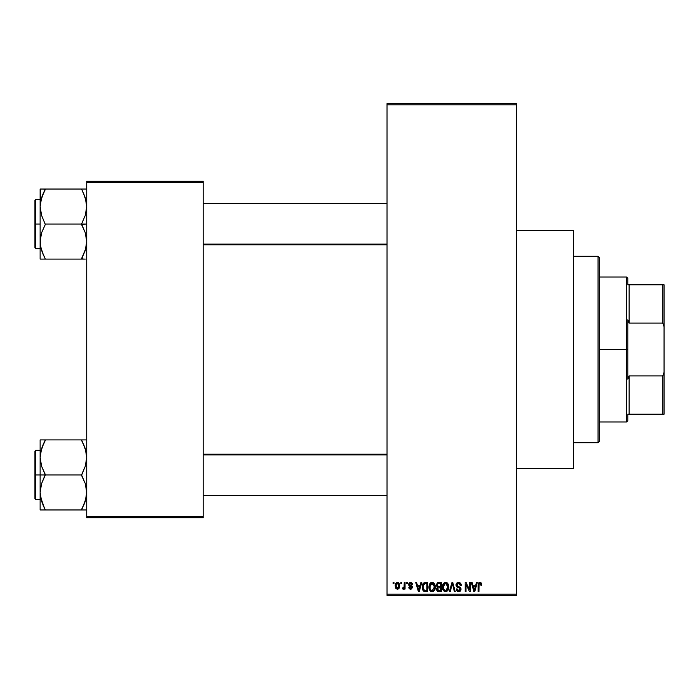 <?xml version="1.0" encoding="UTF-8"?>
<svg xmlns="http://www.w3.org/2000/svg" width="699" height="699" viewBox="0 0 699 699"><rect width="100%" height="100%" fill="white"/><g stroke="black" fill="none" stroke-linecap="round" stroke-linejoin="round"><path stroke-width="1.05" d="M516.482 468.592L573.442 468.592L573.442 230.408L516.482 230.408L573.442 230.408L573.442 468.592L516.482 468.592M387.036 104.85L387.036 594.15L516.482 594.15L516.482 104.85L387.036 104.85L387.036 103.557L516.482 103.557L516.482 104.85L516.482 103.557L387.036 103.557L387.036 595.443L516.482 595.443L516.482 104.85L387.036 104.85M400.929 583.796L400.929 582.503L401.75 582.503L401.75 583.796L400.929 583.796L401.75 583.796L401.75 582.503L400.929 582.503L401.75 582.503L401.75 583.796L400.929 583.796L400.929 582.503L400.929 583.796M404.144 588.226L403.236 589.205L402.458 588.855L402.694 587.911L404.066 587.265L404.223 582.503L405.044 582.503L405.044 589.091L404.223 589.091L404.223 588.042L403.437 589.178L402.458 588.855L402.694 587.911L403.943 587.588L404.223 585.919L404.066 587.265L402.694 587.911L402.458 588.855L403.236 589.205L404.223 588.042L404.223 589.091L405.044 589.091L405.044 582.503L404.223 582.503L405.044 582.503L405.044 589.091L404.223 589.091M406.573 583.796L406.573 582.503L407.395 582.503L407.395 583.796L406.573 583.796L407.395 583.796L407.395 582.503L406.573 582.503L407.395 582.503L407.395 583.796L406.573 583.796L406.573 582.503L406.573 583.796M408.688 584.513L409.876 582.52L412.253 583.158L412.69 584.504L411.868 584.617L410.628 583.324L409.518 584.347L412.427 586.566L411.79 588.934L410.348 589.178L409.116 588.401L408.81 587.326L409.631 587.204L410.689 588.27L411.755 587.466L409.238 585.98L408.688 584.513L411.755 587.466L410.689 588.27L409.631 587.204L408.81 587.326L410.715 589.205L412.576 587.326L409.518 584.347L410.628 583.324L411.868 584.617L412.69 584.504L410.68 582.381L408.688 584.513M420.885 582.503L420.178 585.203L420.885 582.503L421.75 582.503L419.251 591.564L418.378 591.564L415.748 582.503L416.613 582.503L417.329 585.203L420.178 585.203L417.329 585.203L416.613 582.503L415.748 582.503L418.378 591.564L419.251 591.564L421.75 582.503L420.885 582.503L421.75 582.503L419.251 591.564L418.378 591.564L415.748 582.503L416.613 582.503M432.113 582.381L434.035 583.228L435.101 585.299L435.259 587.71L434.437 590.358L433.214 591.441L431.711 591.651L430.374 591.031L429.247 589.231L429.361 584.521L430.453 582.966L432.113 582.381L429.754 583.77L428.933 587.02C428.793 589.537 429.85 591.083 432.104 591.677C434.402 591.066 435.468 589.484 435.285 586.915L434.472 583.805L432.113 582.381M445.639 582.381L447.57 583.228L448.636 585.299L448.793 587.71L447.972 590.358L446.748 591.441L445.246 591.651L443.682 590.812L442.782 589.231L442.895 584.521L443.987 582.966L445.639 582.381L443.28 583.77L442.467 587.02C442.318 589.537 443.376 591.083 445.639 591.677C447.937 591.066 449.003 589.484 448.819 586.915L448.007 583.805L445.639 582.381M479.986 582.381L481.279 583.018L481.768 585.203L480.947 585.325L480.239 583.49L479.112 583.988L478.946 591.564L478.125 591.564L478.413 583.429L479.986 582.381L478.125 585.413L478.125 591.564L478.946 591.564L479.06 584.128L479.951 583.438L480.947 585.325L481.768 585.203L481.279 583.018L480.178 582.389M476.43 582.503L475.722 585.203L476.43 582.503L477.295 582.503L474.787 591.564L473.922 591.564L471.292 582.503L472.157 582.503L472.874 585.203L475.722 585.203L472.874 585.203L472.157 582.503L471.292 582.503L473.922 591.564L474.787 591.564L477.295 582.503L476.43 582.503L477.295 582.503L474.787 591.564L473.922 591.564L471.292 582.503L472.157 582.503M469.527 582.503L469.527 589.755L469.527 582.503L470.357 582.503L470.357 591.564L469.475 591.564L465.997 584.294L465.997 591.564L465.176 591.564L465.176 582.503L466.058 582.503L469.527 589.755L466.058 582.503L465.176 582.503L465.176 591.564L465.997 591.564L465.997 584.294L469.475 591.564L470.357 591.564L470.357 582.503L469.527 582.503L470.357 582.503L470.357 591.564L469.475 591.564M456.001 585.011L456.692 583.115L458.046 582.424L459.951 582.721L460.956 583.84L461.296 585.439L460.466 585.561L459.933 584.058L458.894 583.482L457.557 583.648L456.849 584.67L457.207 585.989L460.117 587.23L460.921 588.305L460.912 590.139L460.082 591.293L458.457 591.669L456.875 590.891L456.229 588.969L457.059 588.855L457.609 590.262L458.841 590.62L459.916 590.122L460.222 588.925L459.697 588.016L456.7 586.802L456.001 585.011L457.251 587.169L459.977 588.243L460.23 589.17L458.684 590.62L457.059 588.855L456.229 588.969L458.71 591.677L461.06 589.196L456.823 584.993L458.492 583.438L460.466 585.561L461.296 585.439L458.561 582.381L456.001 585.011M452.052 584.984L450.235 591.564L449.37 591.564L451.956 582.503L452.76 582.503L455.206 591.564L454.35 591.564L452.41 583.56L450.235 591.564L449.37 591.564L450.235 591.564L452.41 583.56L454.35 591.564L455.206 591.564L452.76 582.503L451.956 582.503L452.76 582.503L455.206 591.564L454.35 591.564L452.568 584.277M438.736 582.503L436.228 585.159L437.46 582.73L441.287 582.503L441.287 591.564L437.067 590.961L436.473 589.012L437.356 587.387L436.228 585.159L437.356 587.387L436.464 589.283L438.727 591.564L441.287 591.564L441.287 582.503L438.736 582.503L441.287 582.503L441.287 591.564L438.727 591.564M425.341 582.503L425.341 582.503C423.044 582.975 422.013 584.504 422.222 587.081L423.507 583.08L427.753 582.503L427.753 591.564L423.603 591.092L422.58 589.545L422.222 587.081L424.144 591.398L427.753 591.564L427.753 582.503L425.341 582.503L427.753 582.503L427.753 591.564M395.162 585.867L395.59 583.586L396.875 582.459L398.535 582.713L399.522 584.093L399.295 588.034L398.019 589.126L396.385 588.89L395.162 585.867L397.451 589.205L399.749 585.797L397.451 582.381L395.162 585.867L395.783 588.296M393.161 583.796L393.161 582.503L393.983 582.503L393.983 583.796L393.161 583.796L393.983 583.796L393.983 582.503L393.161 582.503L393.983 582.503L393.983 583.796L393.161 583.796L393.161 582.503L393.161 583.796M86.728 181.224L203.226 181.224L203.226 182.518L86.728 182.518L86.728 516.482L203.226 516.482L203.226 181.224L86.728 181.224L86.728 182.518L86.728 181.224M86.728 517.776L203.226 517.776L203.226 182.518L86.728 182.518L86.728 517.776L86.728 516.482L203.226 516.482L203.226 517.776L86.728 517.776M387.036 595.443L387.036 594.15L516.482 594.15L516.482 595.443L387.036 595.443M481.768 585.203L480.929 585.028M480.099 583.455L478.998 584.425M479.06 584.128L478.964 584.731M478.946 591.564L478.125 591.564L478.125 585.413M478.125 585.159L478.413 583.42M478.666 582.983L479.243 582.529M474.673 588.899L475.442 586.269L473.153 586.269L473.957 589.222L473.153 586.269L475.442 586.269L474.298 590.62L473.835 588.759L474.298 590.62L474.56 589.327M465.997 591.564L465.176 591.564L465.176 582.503L466.058 582.503M461.13 584.303L461.235 584.792M461.296 585.439L460.466 585.561L460.326 584.766M458.693 583.455L458.177 583.464M457.557 583.648L456.884 584.513M456.884 584.521L456.823 584.993M457.478 586.199L458.168 586.487M460.125 587.239L460.921 590.139M460.903 590.174L460.248 591.153M459.191 591.642L458.71 591.677M458.457 591.669L457.95 591.581M457.705 591.494L457.26 591.24M456.229 588.969L457.059 588.855L457.172 589.519M460.012 589.991L460.213 589.467M460.222 589.379L459.697 588.016M460.23 589.17L459.977 588.243L458.133 587.483M459.977 588.243L458.238 587.518M456.29 586.278L456.063 585.666M456.7 583.115L457.487 582.573M457.085 582.783L458.055 582.416M456.167 583.997L456.036 584.495L456.167 583.997M460.134 589.755L459.802 590.253M451.956 582.503L449.37 591.564L451.956 582.503M448.347 584.46L448.627 585.255M448.784 587.745L448.697 588.471M444.494 591.415L443.909 591.031M443.384 590.454L443.079 589.956M442.607 588.584L443.131 590.052M443.489 583.473L442.476 586.592M444.284 582.748L444.931 582.477M446.023 582.407L446.687 582.59M447.011 582.765L447.561 583.219M442.895 584.521L442.642 585.334M445.464 590.611L446.792 590.253M444.975 590.498L443.952 589.685L445.298 590.594M443.708 589.248L443.288 587.046L443.638 589.1L445.787 590.611M445.35 583.464L443.751 584.714L443.288 587.046L445.35 583.464M445.499 583.447L446.74 583.787L445.647 583.438L447.989 587.204L447.238 589.834L447.998 586.898L445.63 590.62L445.123 590.55M443.559 585.142L443.638 589.1M447.972 586.312L446.967 583.962M447.736 585.15L447.168 584.172M438.273 591.537L437.076 590.961M437.338 591.205L436.805 590.594M437.233 582.852L437.705 582.634M438.841 586.741L440.466 586.741L440.466 583.56L438.719 583.56L440.466 583.56L440.466 586.741L437.53 586.4L437.224 584.277L437.05 585.15L438.841 586.741L437.05 585.15L437.487 583.918L438.719 583.56L437.766 583.717M438.544 590.489L440.466 590.498L440.466 587.798L438.055 587.885L437.286 589.135L438.055 587.885L440.466 587.798L440.466 590.498L439.033 590.498L437.286 589.135L437.644 590.174L438.657 590.498M437.294 588.934L437.312 589.458M438.92 587.798L437.452 588.366M434.848 584.53L435.101 585.299M435.206 585.823L435.276 586.505M435.25 587.745L435.162 588.471M434.996 589.152L434.446 590.34M434.193 590.672L433.607 591.214M430.96 591.415L430.374 591.031M429.072 588.584L429.553 589.956M428.968 587.807L428.933 587.02M428.941 586.592L429.02 585.806M430.733 582.765L431.737 582.407M432.489 582.407L433.153 582.59M433.162 582.599L434.472 583.805M429.326 589.44L429.605 590.052L429.326 589.44M432.506 591.651L433.188 591.45M431.93 590.611L433.258 590.253M431.764 590.594L430.243 589.397L429.754 587.046L430.173 589.248M431.816 583.464L430.217 584.714L429.754 587.046L431.816 583.464M431.965 583.447L433.205 583.787L432.113 583.438L434.463 586.898L434.035 589.309L434.463 586.898L432.253 590.611M430.025 585.142L430.103 589.1M434.437 586.312L433.432 583.962M424.791 591.529L424.144 591.398M424.005 591.337L423.166 590.655M422.843 590.139L422.24 587.719M422.572 589.519L422.362 588.698M422.572 584.644L422.257 586.295M422.851 583.962L423.236 583.359M423.14 588.357L423.533 589.537M423.9 584.032L423.376 584.88L425.446 583.56L426.932 583.56L426.932 590.498L424.302 590.323L423.052 587.09L423.262 585.255M424.782 583.613L424.04 583.91M423.419 589.318L424.442 590.375L426.932 590.498L426.932 583.56L425.28 583.56M423.638 589.711L425.473 590.498L424.433 590.375M423.681 584.285L423.061 587.544M419.129 588.899L419.898 586.269L417.609 586.269L418.753 590.62L417.609 586.269L419.898 586.269L418.605 589.973M411.283 582.459L410.68 582.381M412.663 584.294L411.868 584.617L411.763 584.128M411.117 583.412L410.199 583.377M410.628 583.324L409.518 584.347L410.54 585.308L409.728 584.941M411.964 585.945L412.436 586.575M409.981 589.091L409.387 588.733M408.845 587.571L409.631 587.204L410.689 588.27L411.755 587.466L411.379 586.854M409.631 587.204L410.278 588.2M411.728 587.649L410.549 586.54L411.545 586.968M409.168 585.911L408.793 585.264L409.168 585.911M408.697 584.303L408.801 583.717M403.236 589.205L402.458 588.855L403.236 589.205M404.013 587.431L402.694 587.911L403.716 587.868M404.223 582.503L404.223 585.919M398.028 582.459L398.535 582.713M399.522 584.102L399.653 584.652M395.25 584.696L395.686 583.42M395.25 586.994L395.424 587.614M396.709 583.604L395.992 585.404L396.394 587.632M396.246 587.37L397.478 588.27L395.983 585.797L397.434 583.324L398.928 585.797L397.478 588.27L398.343 587.85L398.718 584.381M398.867 584.993L398.447 583.875L397.233 583.342M473.957 589.222L474.079 589.685M474.167 590.052L474.298 590.62M444.774 583.648L444.284 583.988M444.083 584.207L443.751 584.714M433.974 584.644L433.633 584.172M431.239 583.648L430.759 583.988M430.549 584.207L430.217 584.714M423.376 584.88L423.061 586.531M418.753 590.62L418.832 590.183M395.992 585.404L395.992 586.199M398.465 587.693L398.911 585.395M398.447 583.875L397.827 583.394M598.029 256.297L599.331 257.59L599.331 441.41L598.029 442.703L573.442 442.703L598.029 442.703L598.029 256.297L573.442 256.297L598.029 256.297L598.029 442.703L599.331 441.41L599.331 257.59L598.029 256.297M43.067 505.124L40.507 496.928L40.131 492.446L41.564 483.673L45.304 474.516L41.582 466.242L40.131 457.426L40.131 474.936L45.304 474.936L41.582 466.242L40.131 457.426L41.564 448.653L45.304 439.907L81.547 439.907L85.278 448.601L86.728 457.426L85.295 466.189L81.547 474.936L45.304 474.936L81.547 474.936L85.278 483.621L86.728 492.446L85.295 501.209L81.547 509.955L45.304 509.955L41.582 501.262L40.131 492.446L41.564 483.673L45.304 474.936L40.131 474.936L40.131 509.955L83.644 509.955M35.728 474.936L35.728 450.339L35.728 474.936L40.131 474.936L35.728 474.936L35.728 499.523L34.95 498.745L34.95 451.117L35.728 499.523L35.728 474.936L34.95 474.936L34.95 451.117L35.728 450.339L35.728 474.936M86.353 509.955L81.547 509.955L85.855 499.261M41.014 499.313L41.573 501.235M44.343 507.762L40.507 496.928M85.837 450.549L85.287 448.627M83.793 444.739L86.344 452.935L86.728 457.426L85.295 466.189L81.547 475.355L85.278 483.621L86.344 487.963L86.361 496.858L83.644 505.447L85.287 501.235M82.508 442.1L81.547 439.907L86.728 439.907L40.131 439.907L40.131 457.426L41.564 448.653L45.304 440.326L41.582 448.601L40.507 452.969L41.005 450.602M45.304 440.326L43.216 444.407L45.304 439.907L40.131 439.907L40.131 509.955L43.216 509.955M34.95 474.936L34.95 498.745L34.95 474.936M41.556 501.2L41.023 499.348L41.564 501.209M41.564 509.955L40.131 509.955M45.304 509.955L43.207 505.447M41.564 439.907L43.216 439.907M40.498 453.004L43.216 444.407L41.04 450.462M83.644 444.407L81.547 440.326L85.278 448.601L86.344 452.935M82.508 439.907L83.635 439.907M85.82 450.462L85.295 448.653L85.82 450.462M387.036 454.883L203.226 454.883L387.036 454.883M203.226 244.117L387.036 244.117L203.226 244.117M627.807 284.781L627.807 278.307L627.807 284.781L629.1 284.781L627.807 284.781M629.1 323.095L629.1 284.781L629.1 323.095L662.757 323.095L664.05 326.748L664.05 372.252L662.757 375.905L629.1 375.905L627.807 379.164L627.807 319.836L629.1 323.095L662.757 323.095L662.757 284.781L629.1 284.781L662.757 284.781L662.757 323.095L664.05 326.748L664.05 414.219L664.05 372.252L662.757 375.905L629.1 375.905L627.807 379.164L627.807 349.5L626.514 349.5L627.807 349.5L627.807 319.836L629.1 323.095M599.331 277.014L626.514 277.014L626.514 349.5L626.514 277.014L627.807 278.307M599.331 349.5L626.514 349.5L599.331 349.5M627.807 414.219L627.807 420.693L627.807 414.219L629.1 414.219L629.1 375.905L629.1 414.219L664.05 414.219L662.757 414.219L662.757 375.905L662.757 414.219L627.807 414.219M599.331 421.986L626.514 421.986L626.514 349.5L626.514 421.986L627.807 420.693M664.05 284.781L662.757 284.781L664.05 284.781L664.05 326.748L664.05 284.781M83.793 193.876L86.344 202.072L86.728 206.555L85.295 215.327L81.547 224.064L86.728 224.064L81.547 224.484L85.278 232.758L86.728 241.574L85.295 250.347L81.547 258.674L85.278 250.399L86.353 246.031L85.855 248.398M35.728 224.064L35.728 248.661L35.728 224.064L34.95 224.064L34.95 247.883L34.95 200.255L35.728 199.477L35.728 248.661L34.95 247.883L34.95 224.064L40.131 224.064L35.728 224.064L35.728 199.477L35.728 224.064M86.728 189.045L81.547 189.045L85.278 197.738L86.728 206.555L85.295 215.327L81.547 224.064L45.304 224.064L81.547 224.064L85.278 232.758L86.728 241.574L85.295 250.347L81.547 259.093L45.304 259.093L41.582 250.399L40.324 244.781L40.498 237.162L41.564 232.811L45.304 224.484L41.582 215.379L40.131 206.555L40.498 202.142L43.207 193.553L41.005 199.739M41.014 248.451L41.573 250.373M43.067 254.261L40.507 246.065L40.131 241.574L40.131 259.093L85.287 259.093M85.837 199.687L85.295 197.8M40.507 189.045L40.131 206.555L41.564 197.791L45.304 189.464L43.216 193.544L45.304 189.045L40.131 189.045L43.216 189.045L40.131 189.045L40.131 241.574L41.564 232.811L45.304 224.484L41.582 215.379L40.131 206.555L40.131 259.093L45.304 259.093L41.582 250.399L40.498 245.996M85.287 189.045L45.304 189.045L81.547 189.045L85.278 197.738L86.344 202.072M34.95 224.064L34.95 200.255L34.95 224.064M45.304 189.464L43.216 193.544L45.304 189.464L43.216 189.045M43.076 193.841L41.564 197.791M41.564 259.093L40.131 259.093L41.564 259.093M44.343 259.093L43.216 259.093M44.343 256.9L43.216 254.593M41.04 248.538L41.564 250.347L41.04 248.538M81.547 189.045L83.635 189.045M82.508 191.238L83.644 193.553M83.635 259.093L81.547 258.674L85.82 248.538M81.547 509.536L85.278 501.262L86.344 496.928M85.828 499.348L85.295 501.2M81.547 258.674L85.278 250.399L86.344 246.065M43.216 193.544L40.507 202.072M41.023 199.652L41.556 197.8M40.131 450.339L35.728 450.339M40.131 499.523L35.728 499.523M203.226 495.643L387.036 495.643M203.226 454.219L387.036 454.219M387.036 203.357L203.226 203.357M387.036 244.781L203.226 244.781M40.131 248.661L35.728 248.661M40.131 199.477L35.728 199.477"/></g></svg>

